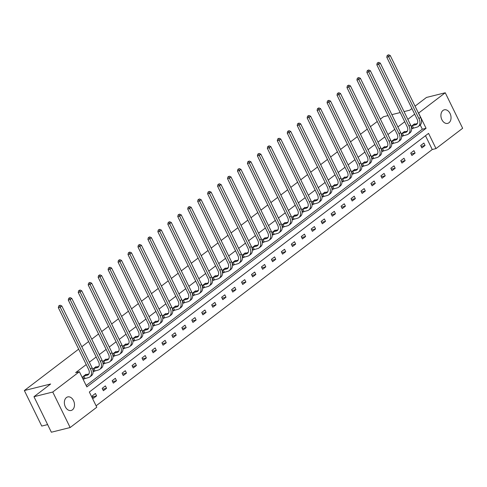 <?xml version="1.0" encoding="UTF-8"?>
<svg xmlns="http://www.w3.org/2000/svg" width="487" height="487" viewBox="0 0 487 487"><rect width="100%" height="100%" fill="white"/><g stroke="black" fill="none" stroke-linecap="round" stroke-linejoin="round"><path stroke-width="0.73" d="M66.421 397.556A6.988 4.931 -104 0 1 67.736 396.917A6.988 4.931 -104 0 1 73.908 401.525A6.988 4.931 -104 0 1 72.435 409.841A6.988 4.931 -104 0 1 71.12 410.48A6.988 4.931 -104 0 1 64.948 405.878A6.988 4.931 -104 0 1 66.421 397.556M442.969 110.458A6.988 4.931 -104 0 1 444.284 109.819A6.988 4.931 -104 0 1 450.457 114.427A6.988 4.931 -104 0 1 448.984 122.742A6.988 4.931 -104 0 1 447.669 123.381A6.988 4.931 -104 0 1 441.496 118.779A6.988 4.931 -104 0 1 442.969 110.458M47.629 424.597L41.748 426.064L24.35 390.55L78.663 349.142M462.65 128.276L436.011 148.584L428.56 133.371L89.334 392.017L96.785 407.229L70.152 427.537L52.754 392.029L79.393 371.715L86.844 386.928L426.07 128.288L418.619 113.075L445.252 92.767L462.65 128.276M96.097 405.823L432.255 149.521L436.011 148.584M52.754 392.029L33.968 396.71L51.36 432.225L70.152 427.537M415.052 106.154L426.466 97.449L445.252 92.767M81.792 346.756L88.616 341.551M91.745 339.165L98.569 333.966M101.698 331.58L108.522 326.375M111.651 323.989L118.475 318.79M121.604 316.404L128.428 311.199M131.557 308.813L138.381 303.608M141.51 301.222L148.334 296.023M151.463 293.637L158.287 288.432M161.416 286.046L168.24 280.847M171.369 278.461L178.193 273.256M181.322 270.869L188.146 265.665M191.275 263.278L198.099 258.08M201.228 255.693L208.052 250.488M211.181 248.102L218.006 242.903M221.135 240.517L227.959 235.312M231.088 232.926L237.912 227.727M241.041 225.341L247.859 220.136M250.994 217.75L257.812 212.545M260.947 210.159L267.765 204.96M270.9 202.574L277.718 197.369M280.853 194.983L287.671 189.784M290.806 187.398L297.624 182.193M300.753 179.806L307.577 174.608M310.706 172.221L317.53 167.017M320.659 164.63L327.483 159.426M330.612 157.039L337.436 151.841M340.565 149.454L347.389 144.249M350.518 141.863L357.342 136.664M360.471 134.278L367.295 129.073M370.424 126.687L377.248 121.482M380.377 119.096L383.482 116.734L388.036 115.596M96.158 367.064L95.982 366.699L92.792 369.128L93.967 371.526L94.685 370.984M116.064 351.888L115.888 351.523L112.698 353.952L113.873 356.35L114.591 355.808M135.97 336.706L135.794 336.34L132.604 338.775L133.779 341.174L134.497 340.626M155.877 321.53L155.7 321.164L152.51 323.599L153.685 325.998L154.403 325.45M175.783 306.353L175.606 305.988L172.416 308.423L173.591 310.822L174.303 310.274M195.689 291.177L195.512 290.812L192.322 293.247L193.497 295.646L194.21 295.098M215.595 276.001L215.418 275.636L212.229 278.065L213.403 280.463L214.116 279.922M235.501 260.825L235.318 260.46L232.129 262.889L233.31 265.287L234.022 264.745M255.407 245.643L255.225 245.284L252.035 247.713L253.21 250.111L253.928 249.563M275.313 230.467L275.131 230.101L271.941 232.536L273.116 234.935L273.834 234.387M295.219 215.291L295.037 214.925L291.847 217.36L293.022 219.759L293.74 219.211M315.126 200.114L314.943 199.749L311.753 202.184L312.928 204.583L313.646 204.035M335.026 184.938L334.849 184.573L331.659 187.002L332.834 189.406L333.552 188.859M354.932 169.762L354.755 169.397L351.565 171.826L352.74 174.224L353.459 173.682M374.838 154.58L374.661 154.221L371.471 156.65L372.646 159.048L373.365 158.5M394.744 139.404L394.567 139.038L391.378 141.474L392.552 143.872L393.271 143.324M414.65 124.228L414.474 123.862L411.284 126.297L412.459 128.696L413.177 128.148M86.156 385.527L422.314 129.225L420.232 124.982M414.668 114.159L407.844 119.358M404.715 121.744L397.897 126.949M394.762 129.335L387.944 134.534M384.809 136.92L377.991 142.125M374.856 144.511L368.038 149.716M364.903 152.102L358.085 157.301M354.95 159.687L348.132 164.892M345.003 167.278L338.179 172.477M335.05 174.863L328.226 180.068M325.097 182.455L318.273 187.653M315.144 190.04L308.32 195.244M305.191 197.631L298.367 202.835M295.238 205.222L288.414 210.421M285.285 212.807L278.461 218.012M275.332 220.398L268.507 225.597M265.378 227.983L258.554 233.188M255.425 235.574L248.601 240.773M245.472 243.159L238.648 248.364M235.519 250.75L228.695 255.955M225.566 258.341L218.742 263.54M215.613 265.926L208.789 271.131M205.66 273.517L198.836 278.716M195.707 281.102L188.883 286.307M185.754 288.694L178.93 293.898M175.801 296.285L168.977 301.483M165.848 303.87L159.024 309.075M155.895 311.461L149.071 316.66M145.942 319.046L139.118 324.251M135.989 326.637L129.165 331.836M126.036 334.222L119.212 339.427M116.083 341.813L109.258 347.018M106.129 349.404L99.305 354.603M96.176 356.989L89.358 362.194M86.223 364.58L75.631 372.652L79.393 371.715M404.697 131.819L404.52 131.453L401.331 133.882L402.506 136.281L403.224 135.739M384.791 146.995L384.614 146.63L381.424 149.065L382.599 151.463L383.318 150.915M364.885 162.171L364.708 161.806L361.518 164.241L362.693 166.639L363.412 166.091M344.979 177.347L344.802 176.982L341.612 179.417L342.787 181.815L343.505 181.267M325.079 192.523L324.896 192.158L321.706 194.593L322.881 196.992L323.599 196.444M305.172 207.706L304.99 207.34L301.8 209.769L302.975 212.168L303.693 211.626M285.266 222.882L285.084 222.516L281.894 224.945L283.069 227.344L283.787 226.802M265.36 238.058L265.178 237.693L261.988 240.121L263.163 242.526L263.881 241.978M245.454 253.234L245.271 252.869L242.082 255.304L243.257 257.702L243.975 257.154M225.548 268.41L225.371 268.045L222.175 270.48L223.356 272.878L224.069 272.33M205.642 283.586L205.465 283.221L202.275 285.656L203.45 288.054L204.163 287.507M185.736 298.762L185.559 298.403L182.369 300.832L183.544 303.231L184.256 302.683M165.83 313.945L165.653 313.579L162.463 316.008L163.638 318.407L164.35 317.865M145.923 329.121L145.747 328.755L142.557 331.184L143.732 333.589L144.45 333.041M126.017 344.297L125.841 343.932L122.651 346.367L123.826 348.765L124.544 348.217M106.111 359.473L105.935 359.108L102.745 361.543L103.92 363.941L104.638 363.393M86.205 374.649L86.029 374.284L82.839 376.719L84.014 379.117L84.732 378.569M33.968 396.71L50.654 383.993L24.35 390.55M404.046 111.602L409.786 110.172L411.923 108.54M400.217 112.558L391.865 114.64M432.255 149.521L425.492 135.715M92.244 395.913L95.434 393.478L96.609 395.882L93.419 398.311L92.244 395.913M102.197 388.322L105.387 385.893L106.562 388.291L103.372 390.72L102.197 388.322M112.15 380.737L115.34 378.302L116.515 380.7L113.325 383.135L112.15 380.737M122.097 373.145L125.293 370.717L126.468 373.115L123.278 375.544L122.097 373.145M132.05 365.56L135.24 363.125L136.421 365.524L133.231 367.959L132.05 365.56M142.003 357.969L145.193 355.534L146.374 357.939L143.184 360.368L142.003 357.969M151.956 350.378L155.146 347.949L156.327 350.348L153.131 352.783L151.956 350.378M161.909 342.793L165.099 340.358L166.274 342.757L163.084 345.192L161.909 342.793M171.862 335.202L175.052 332.773L176.227 335.172L173.037 337.601L171.862 335.202M181.815 327.617L185.005 325.182L186.18 327.581L182.99 330.016L181.815 327.617M191.768 320.026L194.958 317.597L196.133 319.996L192.943 322.424L191.768 320.026M201.721 312.441L204.911 310.006L206.086 312.404L202.896 314.839L201.721 312.441M211.675 304.85L214.864 302.415L216.039 304.819L212.849 307.248L211.675 304.85M221.628 297.259L224.817 294.83L225.992 297.228L222.803 299.663L221.628 297.259M231.581 289.674L234.771 287.239L235.945 289.637L232.756 292.072L231.581 289.674M241.534 282.083L244.724 279.654L245.898 282.052L242.709 284.481L241.534 282.083M251.487 274.498L254.677 272.063L255.852 274.461L252.662 276.896L251.487 274.498M261.44 266.906L264.63 264.478L265.805 266.876L262.615 269.305L261.44 266.906M271.393 259.321L274.583 256.886L275.758 259.285L272.568 261.72L271.393 259.321M281.346 251.73L284.536 249.295L285.711 251.7L282.521 254.129L281.346 251.73M291.299 244.139L294.489 241.71L295.664 244.109L292.474 246.538L291.299 244.139M301.252 236.554L304.442 234.119L305.617 236.518L302.427 238.953L301.252 236.554M311.205 228.963L314.395 226.534L315.57 228.933L312.38 231.362L311.205 228.963M321.158 221.378L324.348 218.943L325.523 221.342L322.333 223.777L321.158 221.378M331.111 213.787L334.301 211.352L335.476 213.756L332.286 216.185L331.111 213.787M341.064 206.196L344.254 203.767L345.429 206.165L342.239 208.6L341.064 206.196M351.017 198.611L354.207 196.176L355.382 198.574L352.192 201.009L351.017 198.611M360.97 191.02L364.16 188.591L365.335 190.989L362.145 193.418L360.97 191.02M370.924 183.435L374.113 181L375.288 183.398L372.098 185.833L370.924 183.435M380.877 175.844L384.066 173.415L385.241 175.813L382.052 178.242L380.877 175.844M390.83 168.258L394.02 165.823L395.194 168.222L392.005 170.657L390.83 168.258M400.783 160.667L403.973 158.232L405.147 160.637L401.958 163.066L400.783 160.667M410.736 153.076L413.926 150.647L415.101 153.046L411.911 155.481L410.736 153.076M420.689 145.491L423.879 143.056L425.054 145.455L421.864 147.89L420.689 145.491M422.314 129.225L426.07 128.288M421.145 146.429L425.054 145.455M411.192 154.02L415.101 153.046M401.239 161.611L405.147 160.637M391.286 169.196L395.194 168.222M381.333 176.787L385.241 175.813M371.38 184.372L375.288 183.398M361.427 191.963L365.335 190.989M351.474 199.548L355.382 198.574M341.521 207.139L345.429 206.165M331.574 214.73L335.476 213.756M321.621 222.315L325.523 221.342M311.668 229.907L315.57 228.933M301.715 237.492L305.617 236.518M291.762 245.083L295.664 244.109M281.809 252.668L285.711 251.7M271.856 260.259L275.758 259.285M261.903 267.85L265.805 266.876M251.949 275.435L255.852 274.461M241.996 283.026L245.898 282.052M232.043 290.611L235.945 289.637M222.09 298.202L225.992 297.228M212.137 305.793L216.039 304.819M202.184 313.378L206.086 312.404M192.231 320.97L196.133 319.996M182.278 328.555L186.18 327.581M172.325 336.146L176.227 335.172M162.372 343.731L166.274 342.757M152.419 351.322L156.327 350.348M142.466 358.913L146.374 357.939M132.513 366.498L136.421 365.524M122.56 374.089L126.468 373.115M112.607 381.674L116.515 380.7M102.654 389.265L106.562 388.291M92.7 396.85L96.609 395.882M412.002 125.749L415.667 124.794A5.46 3.707 -127.3 0 0 416.622 124.337A5.46 3.707 -127.3 0 0 417.073 119.059L386.769 57.204L387.202 55.451L388.589 54.775L387.202 55.451M413.755 124.41L417.262 123.576A5.46 3.707 -127.3 0 0 417.298 123.57M388.589 54.775L390.245 55.518L388.65 56.736L418.948 118.591A8.194 5.558 52.7 0 1 418.278 126.51A8.194 5.558 52.7 0 1 416.842 127.192L412.343 128.465M390.245 55.518L420.543 117.373A8.194 5.558 52.7 0 1 419.873 125.293L418.278 126.51M387.95 55.262L388.65 56.736L386.769 57.204M412.319 125.628L413.493 128.026M402.049 133.341L405.714 132.385A5.46 3.707 -127.3 0 0 406.669 131.928A5.46 3.707 -127.3 0 0 407.12 126.644L376.816 64.795L377.248 63.042L378.636 62.366L377.248 63.042M403.802 132.001L407.309 131.167A5.46 3.707 -127.3 0 0 407.345 131.155M378.636 62.366L380.292 63.109L378.697 64.327L408.995 126.176A8.194 5.558 52.7 0 1 408.325 134.095A8.194 5.558 52.7 0 1 406.889 134.783L402.39 136.056M380.292 63.109L410.59 124.964A8.194 5.558 52.7 0 1 409.92 132.884L408.325 134.095M377.997 62.853L378.697 64.327L376.816 64.795M402.365 133.219L403.54 135.617M392.096 140.926L395.761 139.97A5.46 3.707 -127.3 0 0 396.716 139.513A5.46 3.707 -127.3 0 0 397.167 134.235L366.863 72.38L367.295 70.627L368.683 69.958L367.295 70.627M393.849 139.586L397.355 138.752A5.46 3.707 -127.3 0 0 397.392 138.746M368.683 69.958L370.339 70.7L368.744 71.912L399.042 133.767A8.194 5.558 52.7 0 1 398.372 141.687A8.194 5.558 52.7 0 1 396.935 142.368L392.437 143.641M370.339 70.7L400.637 132.549A8.194 5.558 52.7 0 1 399.967 140.469L398.372 141.687M368.044 70.445L368.744 71.912L366.863 72.38M392.412 140.804L393.587 143.208M382.143 148.517L385.807 147.561A5.46 3.707 -127.3 0 0 386.769 147.104A5.46 3.707 -127.3 0 0 387.214 141.827L356.91 79.971L357.342 78.218L358.73 77.543L357.342 78.218M383.896 147.177L387.402 146.344A5.46 3.707 -127.3 0 0 387.439 146.331M358.73 77.543L360.386 78.285L358.791 79.503L389.089 141.358A8.194 5.558 52.7 0 1 388.419 149.278A8.194 5.558 52.7 0 1 386.982 149.959L382.484 151.232M360.386 78.285L390.684 140.14A8.194 5.558 52.7 0 1 390.014 148.06L388.419 149.278M358.091 78.03L358.791 79.503L356.91 79.971M382.459 148.395L383.634 150.793M372.19 156.102L375.854 155.146A5.46 3.707 -127.3 0 0 376.816 154.689A5.46 3.707 -127.3 0 0 377.261 149.412L346.957 87.557L347.389 85.809L348.777 85.134L347.389 85.809M373.943 154.763L377.449 153.935A5.46 3.707 -127.3 0 0 377.486 153.922M348.777 85.134L350.433 85.876L348.838 87.088L379.136 148.943A8.194 5.558 52.7 0 1 378.466 156.863A8.194 5.558 52.7 0 1 377.029 157.544L372.531 158.817M350.433 85.876L380.731 147.725A8.194 5.558 52.7 0 1 380.067 155.645L378.466 156.863M348.138 85.621L348.838 87.088L346.957 87.557M372.506 155.986L373.681 158.385M362.237 163.693L365.901 162.737A5.46 3.707 -127.3 0 0 366.863 162.281A5.46 3.707 -127.3 0 0 367.308 157.003L337.004 95.148L337.436 93.394L338.824 92.719L337.436 93.394M363.99 162.354L367.496 161.52A5.46 3.707 -127.3 0 0 367.533 161.514M338.824 92.719L340.48 93.461L338.885 94.679L369.189 156.534A8.194 5.558 52.7 0 1 368.519 164.454A8.194 5.558 52.7 0 1 367.076 165.136L362.584 166.408M340.48 93.461L370.784 155.316A8.194 5.558 52.7 0 1 370.114 163.236L368.519 164.454M338.185 93.206L338.885 94.679L337.004 95.148M362.553 163.571L363.728 165.97M352.284 171.284L355.948 170.328A5.46 3.707 -127.3 0 0 356.91 169.872A5.46 3.707 -127.3 0 0 357.355 164.588L327.051 102.739L327.483 100.986L328.871 100.31L327.483 100.986M354.037 169.939L357.543 169.111A5.46 3.707 -127.3 0 0 357.58 169.099M328.871 100.31L330.527 101.053L328.932 102.27L359.236 164.119A8.194 5.558 52.7 0 1 358.566 172.039A8.194 5.558 52.7 0 1 357.123 172.727L352.631 173.993M330.527 101.053L360.83 162.908A8.194 5.558 52.7 0 1 360.161 170.821L358.566 172.039M328.238 100.797L328.932 102.27L327.051 102.739M352.6 171.162L353.775 173.561M342.331 178.869L345.995 177.913A5.46 3.707 -127.3 0 0 346.957 177.457A5.46 3.707 -127.3 0 0 347.401 172.179L317.098 110.324L317.53 108.571L318.918 107.901L317.53 108.571M344.084 177.53L347.59 176.696A5.46 3.707 -127.3 0 0 347.627 176.69M318.918 107.901L320.574 108.638L318.979 109.855L349.282 171.71A8.194 5.558 52.7 0 1 348.613 179.63A8.194 5.558 52.7 0 1 347.17 180.312L342.678 181.584M320.574 108.638L350.877 170.493A8.194 5.558 52.7 0 1 350.208 178.412L348.613 179.63M318.285 108.382L318.979 109.855L317.098 110.324M342.647 178.747L343.822 181.146M332.377 186.46L336.042 185.504A5.46 3.707 -127.3 0 0 337.004 185.048A5.46 3.707 -127.3 0 0 337.448 179.764L307.145 117.915L307.577 116.162L308.965 115.486L307.577 116.162M334.131 185.121L337.637 184.287A5.46 3.707 -127.3 0 0 337.674 184.275M308.965 115.486L310.621 116.229L309.026 117.446L339.329 179.295A8.194 5.558 52.7 0 1 338.66 187.215A8.194 5.558 52.7 0 1 337.217 187.903L332.724 189.175M310.621 116.229L340.924 178.084A8.194 5.558 52.7 0 1 340.255 186.004L338.66 187.215M308.332 115.973L309.026 117.446L307.145 117.915M332.694 186.338L333.869 188.737M322.424 194.045L326.089 193.089A5.46 3.707 -127.3 0 0 327.051 192.633A5.46 3.707 -127.3 0 0 327.495 187.355L297.192 125.5L297.624 123.747L299.012 123.077L297.624 123.747M324.178 192.706L327.684 191.872A5.46 3.707 -127.3 0 0 327.721 191.866M299.012 123.077L300.668 123.82L299.073 125.031L329.376 186.886A8.194 5.558 52.7 0 1 328.707 194.806A8.194 5.558 52.7 0 1 327.264 195.488L322.771 196.76M300.668 123.82L330.971 185.669A8.194 5.558 52.7 0 1 330.302 193.589L328.707 194.806M298.379 123.564L299.073 125.031L297.192 125.5M322.741 193.923L323.916 196.328M312.471 201.636L316.136 200.681A5.46 3.707 -127.3 0 0 317.098 200.224A5.46 3.707 -127.3 0 0 317.542 194.946L287.239 133.091L287.671 131.338L289.059 130.662L287.671 131.338M314.225 200.297L317.731 199.463A5.46 3.707 -127.3 0 0 317.767 199.451M289.059 130.662L290.715 131.405L289.12 132.622L319.423 194.477A8.194 5.558 52.7 0 1 318.754 202.397A8.194 5.558 52.7 0 1 317.311 203.079L312.818 204.351M290.715 131.405L321.018 193.26A8.194 5.558 52.7 0 1 320.349 201.18L318.754 202.397M288.426 131.149L289.12 132.622L287.239 133.091M312.788 201.515L313.963 203.913M302.518 209.221L306.183 208.266A5.46 3.707 -127.3 0 0 307.145 207.809A5.46 3.707 -127.3 0 0 307.589 202.531L277.286 140.682L277.718 138.929L279.106 138.253L277.718 138.929M304.278 207.882L307.778 207.054A5.46 3.707 -127.3 0 0 307.814 207.042M279.106 138.253L280.762 138.996L279.167 140.213L309.47 202.062A8.194 5.558 52.7 0 1 308.801 209.982A8.194 5.558 52.7 0 1 307.358 210.67L302.865 211.936M280.762 138.996L311.065 200.845A8.194 5.558 52.7 0 1 310.396 208.765L308.801 209.982M278.473 138.74L279.167 140.213L277.286 140.682M302.835 209.106L304.01 211.504M292.565 216.812L296.23 215.857A5.46 3.707 -127.3 0 0 297.192 215.4A5.46 3.707 -127.3 0 0 297.636 210.122L267.333 148.267L267.765 146.514L269.159 145.838L267.765 146.514M294.325 215.473L297.825 214.639A5.46 3.707 -127.3 0 0 297.867 214.633M269.159 145.838L270.809 146.581L269.214 147.798L299.517 209.653A8.194 5.558 52.7 0 1 298.848 217.573A8.194 5.558 52.7 0 1 297.405 218.255L292.912 219.527M270.809 146.581L301.112 208.436A8.194 5.558 52.7 0 1 300.442 216.356L298.848 217.573M268.52 146.325L269.214 147.798L267.333 148.267M292.882 216.691L294.057 219.089M282.612 224.404L286.277 223.448A5.46 3.707 -127.3 0 0 287.239 222.991A5.46 3.707 -127.3 0 0 287.683 217.707L257.386 155.858L257.812 154.105L259.206 153.429L257.812 154.105M284.371 223.064L287.872 222.23A5.46 3.707 -127.3 0 0 287.914 222.218M259.206 153.429L260.855 154.172L259.261 155.39L289.564 217.239A8.194 5.558 52.7 0 1 288.894 225.158A8.194 5.558 52.7 0 1 287.452 225.846L282.959 227.119M260.855 154.172L291.159 216.027A8.194 5.558 52.7 0 1 290.489 223.947L288.894 225.158M258.567 153.916L259.261 155.39L257.386 155.858M282.929 224.282L284.104 226.68M272.659 231.989L276.324 231.033A5.46 3.707 -127.3 0 0 277.286 230.576A5.46 3.707 -127.3 0 0 277.73 225.298L247.433 163.443L247.859 161.69L249.253 161.02L247.859 161.69M274.418 230.649L277.919 229.815A5.46 3.707 -127.3 0 0 277.961 229.809M249.253 161.02L250.902 161.763L249.307 162.975L279.611 224.83A8.194 5.558 52.7 0 1 278.941 232.749A8.194 5.558 52.7 0 1 277.499 233.431L273.006 234.704M250.902 161.763L281.206 223.612A8.194 5.558 52.7 0 1 280.536 231.532L278.941 232.749M248.613 161.507L249.307 162.975L247.433 163.443M272.976 231.867L274.151 234.265M262.706 239.58L266.371 238.624A5.46 3.707 -127.3 0 0 267.333 238.167A5.46 3.707 -127.3 0 0 267.777 232.883L237.479 171.034L237.906 169.281L239.3 168.605L237.906 169.281M264.465 238.24L267.966 237.406A5.46 3.707 -127.3 0 0 268.008 237.394M239.3 168.605L240.949 169.348L239.354 170.566L269.658 232.421A8.194 5.558 52.7 0 1 268.988 240.335A8.194 5.558 52.7 0 1 267.546 241.022L263.053 242.295M240.949 169.348L271.253 231.203A8.194 5.558 52.7 0 1 270.583 239.123L268.988 240.335M238.66 169.092L239.354 170.566L237.479 171.034M263.023 239.458L264.197 241.856M252.753 247.165L256.418 246.209A5.46 3.707 -127.3 0 0 257.38 245.752A5.46 3.707 -127.3 0 0 257.824 240.475L227.526 178.619L227.953 176.866L229.347 176.197L227.953 176.866M254.512 245.825L258.013 244.998A5.46 3.707 -127.3 0 0 258.055 244.985M229.347 176.197L230.996 176.939L229.401 178.151L259.705 240.006A8.194 5.558 52.7 0 1 259.035 247.926A8.194 5.558 52.7 0 1 257.593 248.607L253.1 249.88M230.996 176.939L261.3 238.788A8.194 5.558 52.7 0 1 260.63 246.708L259.035 247.926M228.707 176.684L229.401 178.151L227.526 178.619M253.07 247.049L254.244 249.447M242.8 254.756L246.465 253.8A5.46 3.707 -127.3 0 0 247.426 253.343A5.46 3.707 -127.3 0 0 247.871 248.066L217.573 186.211L217.999 184.457L219.393 183.782L217.999 184.457M244.559 253.417L248.06 252.583A5.46 3.707 -127.3 0 0 248.102 252.57M219.393 183.782L221.043 184.524L219.448 185.742L249.752 247.597A8.194 5.558 52.7 0 1 249.082 255.517A8.194 5.558 52.7 0 1 247.639 256.199L243.147 257.471M221.043 184.524L251.347 246.379A8.194 5.558 52.7 0 1 250.677 254.299L249.082 255.517M218.754 184.269L219.448 185.742L217.573 186.211M243.116 254.634L244.291 257.033M232.847 262.341L236.512 261.385A5.46 3.707 -127.3 0 0 237.473 260.935A5.46 3.707 -127.3 0 0 237.918 255.651L207.62 193.802L208.046 192.048L209.44 191.373L208.046 192.048M234.606 261.002L238.106 260.174A5.46 3.707 -127.3 0 0 238.149 260.161M209.44 191.373L211.09 192.115L209.495 193.333L239.799 255.182A8.194 5.558 52.7 0 1 239.129 263.102A8.194 5.558 52.7 0 1 237.686 263.79L233.194 265.056M211.09 192.115L241.394 253.964A8.194 5.558 52.7 0 1 240.724 261.884L239.129 263.102M208.801 191.86L209.495 193.333L207.62 193.802M233.163 262.225L234.338 264.624M222.894 269.932L226.558 268.976A5.46 3.707 -127.3 0 0 227.52 268.52A5.46 3.707 -127.3 0 0 227.965 263.242L197.667 201.387L198.093 199.633L199.487 198.958L198.093 199.633M224.653 268.593L228.153 267.759A5.46 3.707 -127.3 0 0 228.196 267.753M199.487 198.958L201.137 199.7L199.542 200.918L229.846 262.773A8.194 5.558 52.7 0 1 229.176 270.693A8.194 5.558 52.7 0 1 227.733 271.375L223.241 272.647M201.137 199.7L231.441 261.556A8.194 5.558 52.7 0 1 230.771 269.475L229.176 270.693M198.848 199.445L199.542 200.918L197.667 201.387M223.21 269.81L224.385 272.209M212.941 277.523L216.605 276.567A5.46 3.707 -127.3 0 0 217.567 276.111A5.46 3.707 -127.3 0 0 218.012 270.827L187.714 208.978L188.146 207.225L189.534 206.549L188.146 207.225M214.7 276.184L218.2 275.35A5.46 3.707 -127.3 0 0 218.243 275.338M189.534 206.549L191.184 207.292L189.589 208.509L219.893 270.358A8.194 5.558 52.7 0 1 219.223 278.278A8.194 5.558 52.7 0 1 217.78 278.966L213.288 280.238M191.184 207.292L221.488 269.147A8.194 5.558 52.7 0 1 220.818 277.066L219.223 278.278M188.895 207.036L189.589 208.509L187.714 208.978M213.257 277.401L214.432 279.8M202.988 285.108L206.652 284.152A5.46 3.707 -127.3 0 0 207.614 283.696A5.46 3.707 -127.3 0 0 208.059 278.418L177.761 216.563L178.193 214.81L179.581 214.14L178.193 214.81M204.747 283.769L208.247 282.935A5.46 3.707 -127.3 0 0 208.29 282.929M179.581 214.14L181.231 214.883L179.636 216.094L209.94 277.949A8.194 5.558 52.7 0 1 209.27 285.869A8.194 5.558 52.7 0 1 207.827 286.551L203.335 287.823M181.231 214.883L211.535 276.732A8.194 5.558 52.7 0 1 210.865 284.651L209.27 285.869M178.942 214.627L179.636 216.094L177.761 216.563M203.304 284.986L204.479 287.391M193.035 292.699L196.699 291.743A5.46 3.707 -127.3 0 0 197.661 291.287A5.46 3.707 -127.3 0 0 198.106 286.009L167.808 224.154L168.24 222.401L169.628 221.725L168.24 222.401M194.794 291.36L198.294 290.526A5.46 3.707 -127.3 0 0 198.337 290.514M169.628 221.725L171.278 222.468L169.683 223.685L199.987 285.54A8.194 5.558 52.7 0 1 199.317 293.46A8.194 5.558 52.7 0 1 197.874 294.142L193.382 295.414M171.278 222.468L201.581 284.323A8.194 5.558 52.7 0 1 200.912 292.243L199.317 293.46M168.989 222.212L169.683 223.685L167.808 224.154M193.351 292.577L194.526 294.976M183.082 300.284L186.746 299.328A5.46 3.707 -127.3 0 0 187.708 298.872A5.46 3.707 -127.3 0 0 188.152 293.594L157.855 231.739L158.287 229.992L159.675 229.316L158.287 229.992M184.841 298.945L188.341 298.117A5.46 3.707 -127.3 0 0 188.384 298.105M159.675 229.316L161.325 230.059L159.73 231.27L190.033 293.125A8.194 5.558 52.7 0 1 189.364 301.045A8.194 5.558 52.7 0 1 187.927 301.727L183.429 302.999M161.325 230.059L191.628 291.908A8.194 5.558 52.7 0 1 190.959 299.828L189.364 301.045M159.036 229.803L159.73 231.27L157.855 231.739M183.398 300.169L184.573 302.567M173.129 307.875L176.793 306.92A5.46 3.707 -127.3 0 0 177.755 306.463A5.46 3.707 -127.3 0 0 178.205 301.185L147.902 239.33L148.334 237.577L149.722 236.901L148.334 237.577M174.888 306.536L178.388 305.702A5.46 3.707 -127.3 0 0 178.431 305.696M149.722 236.901L151.378 237.644L149.777 238.861L180.08 300.716A8.194 5.558 52.7 0 1 179.411 308.636A8.194 5.558 52.7 0 1 177.974 309.318L173.475 310.59M151.378 237.644L181.675 299.499A8.194 5.558 52.7 0 1 181.006 307.419L179.411 308.636M149.083 237.388L149.777 238.861L147.902 239.33M173.445 307.754L174.62 310.152M163.175 315.466L166.846 314.511A5.46 3.707 -127.3 0 0 167.802 314.054A5.46 3.707 -127.3 0 0 168.252 308.77L137.949 246.921L138.381 245.168L139.769 244.492L138.381 245.168M164.935 314.121L168.441 313.293A5.46 3.707 -127.3 0 0 168.478 313.281M139.769 244.492L141.425 245.235L139.83 246.452L170.127 308.301A8.194 5.558 52.7 0 1 169.458 316.221A8.194 5.558 52.7 0 1 168.021 316.909L163.522 318.175M141.425 245.235L171.722 307.09A8.194 5.558 52.7 0 1 171.053 315.01L169.458 316.221M139.13 244.979L139.83 246.452L137.949 246.921M163.492 315.345L164.673 317.743M153.222 323.051L156.893 322.096A5.46 3.707 -127.3 0 0 157.849 321.639A5.46 3.707 -127.3 0 0 158.299 316.361L127.996 254.506L128.428 252.753L129.816 252.083L128.428 252.753M154.982 321.712L158.488 320.878A5.46 3.707 -127.3 0 0 158.525 320.872M129.816 252.083L131.472 252.82L129.877 254.037L160.174 315.893A8.194 5.558 52.7 0 1 159.505 323.812A8.194 5.558 52.7 0 1 158.068 324.494L153.569 325.766M131.472 252.82L161.769 314.675A8.194 5.558 52.7 0 1 161.1 322.595L159.505 323.812M129.177 252.564L129.877 254.037L127.996 254.506M153.539 322.93L154.72 325.328M143.269 330.643L146.94 329.687A5.46 3.707 -127.3 0 0 147.896 329.23A5.46 3.707 -127.3 0 0 148.346 323.946L118.043 262.097L118.475 260.344L119.863 259.668L118.475 260.344M145.029 329.303L148.535 328.469A5.46 3.707 -127.3 0 0 148.572 328.457M119.863 259.668L121.519 260.411L119.924 261.629L150.221 323.478A8.194 5.558 52.7 0 1 149.552 331.397A8.194 5.558 52.7 0 1 148.115 332.085L143.616 333.358M121.519 260.411L151.816 322.266A8.194 5.558 52.7 0 1 151.147 330.186L149.552 331.397M119.224 260.155L119.924 261.629L118.043 262.097M143.586 330.521L144.767 332.919M133.316 338.228L136.987 337.272A5.46 3.707 -127.3 0 0 137.943 336.815A5.46 3.707 -127.3 0 0 138.393 331.537L108.09 269.682L108.522 267.929L109.91 267.26L108.522 267.929M135.076 336.888L138.582 336.054A5.46 3.707 -127.3 0 0 138.618 336.048M109.91 267.26L111.566 268.002L109.971 269.214L140.268 331.069A8.194 5.558 52.7 0 1 139.599 338.989A8.194 5.558 52.7 0 1 138.162 339.67L133.663 340.943M111.566 268.002L141.863 329.851A8.194 5.558 52.7 0 1 141.193 337.771L139.599 338.989M109.271 267.747L109.971 269.214L108.09 269.682M133.639 338.106L134.814 340.51M123.369 345.819L127.034 344.863A5.46 3.707 -127.3 0 0 127.99 344.406A5.46 3.707 -127.3 0 0 128.44 339.129L98.137 277.273L98.569 275.52L99.957 274.845L98.569 275.52M125.122 344.479L128.629 343.645A5.46 3.707 -127.3 0 0 128.665 343.633M99.957 274.845L101.613 275.587L100.018 276.805L130.315 338.66A8.194 5.558 52.7 0 1 129.645 346.58A8.194 5.558 52.7 0 1 128.209 347.261L123.71 348.534M101.613 275.587L131.91 337.442A8.194 5.558 52.7 0 1 131.24 345.362L129.645 346.58M99.318 275.332L100.018 276.805L98.137 277.273M123.686 345.697L124.861 348.095M113.416 353.404L117.081 352.448A5.46 3.707 -127.3 0 0 118.037 351.991A5.46 3.707 -127.3 0 0 118.487 346.714L88.184 284.865L88.616 283.111L90.004 282.436L88.616 283.111M115.169 352.064L118.676 351.237A5.46 3.707 -127.3 0 0 118.712 351.224M90.004 282.436L91.659 283.178L90.065 284.396L120.362 346.245A8.194 5.558 52.7 0 1 119.692 354.165A8.194 5.558 52.7 0 1 118.256 354.853L113.757 356.119M91.659 283.178L121.957 345.027A8.194 5.558 52.7 0 1 121.287 352.947L119.692 354.165M89.365 282.923L90.065 284.396L88.184 284.865M113.733 353.288L114.908 355.687M103.463 360.995L107.128 360.039A5.46 3.707 -127.3 0 0 108.084 359.583A5.46 3.707 -127.3 0 0 108.534 354.305L78.23 292.45L78.663 290.696L80.051 290.021L78.663 290.696M105.216 359.656L108.723 358.822A5.46 3.707 -127.3 0 0 108.759 358.816M80.051 290.021L81.706 290.763L80.111 291.981L110.409 353.836A8.194 5.558 52.7 0 1 109.739 361.756A8.194 5.558 52.7 0 1 108.303 362.438L103.804 363.71M81.706 290.763L112.004 352.618A8.194 5.558 52.7 0 1 111.334 360.538L109.739 361.756M79.411 290.508L80.111 291.981L78.23 292.45M103.78 360.873L104.955 363.272M93.51 368.586L97.175 367.63A5.46 3.707 -127.3 0 0 98.13 367.174A5.46 3.707 -127.3 0 0 98.581 361.89L68.277 300.041L68.71 298.288L70.098 297.612L68.71 298.288M95.263 367.247L98.77 366.413A5.46 3.707 -127.3 0 0 98.806 366.401M70.098 297.612L71.753 298.354L70.158 299.572L100.456 361.421A8.194 5.558 52.7 0 1 99.786 369.341A8.194 5.558 52.7 0 1 98.35 370.029L93.851 371.301M71.753 298.354L102.051 360.21A8.194 5.558 52.7 0 1 101.381 368.129L99.786 369.341M69.458 298.099L70.158 299.572L68.277 300.041M93.827 368.464L95.002 370.863M83.557 376.171L87.222 375.215A5.46 3.707 -127.3 0 0 88.177 374.759A5.46 3.707 -127.3 0 0 88.628 369.481L58.324 307.626L58.757 305.873L60.145 305.203L58.757 305.873M85.31 374.832L88.817 373.998A5.46 3.707 -127.3 0 0 88.853 373.992M60.145 305.203L61.8 305.946L60.205 307.157L90.503 369.012A8.194 5.558 52.7 0 1 89.833 376.932A8.194 5.558 52.7 0 1 88.397 377.614L83.898 378.886M61.8 305.946L92.098 367.795A8.194 5.558 52.7 0 1 91.428 375.714L89.833 376.932M59.505 305.69L60.205 307.157L58.324 307.626M83.874 376.049L85.048 378.448M417.262 123.576L415.667 124.794M420.543 117.373L418.948 118.591M407.309 131.167L405.714 132.385M410.59 124.964L408.995 126.176M397.355 138.752L395.761 139.97M400.637 132.549L399.042 133.767M387.402 146.344L385.807 147.561M390.684 140.14L389.089 141.358M377.449 153.935L375.854 155.146M380.731 147.725L379.136 148.943M367.496 161.52L365.901 162.737M370.784 155.316L369.189 156.534M357.543 169.111L355.948 170.328M360.83 162.908L359.236 164.119M347.59 176.696L345.995 177.913M350.877 170.493L349.282 171.71M337.637 184.287L336.042 185.504M340.924 178.084L339.329 179.295M327.684 191.872L326.089 193.089M330.971 185.669L329.376 186.886M317.731 199.463L316.136 200.681M321.018 193.26L319.423 194.477M307.778 207.054L306.183 208.266M311.065 200.845L309.47 202.062M297.825 214.639L296.23 215.857M301.112 208.436L299.517 209.653M287.872 222.23L286.277 223.448M291.159 216.027L289.564 217.239M277.919 229.815L276.324 231.033M281.206 223.612L279.611 224.83M267.966 237.406L266.371 238.624M271.253 231.203L269.658 232.421M258.013 244.998L256.418 246.209M261.3 238.788L259.705 240.006M248.06 252.583L246.465 253.8M251.347 246.379L249.752 247.597M238.106 260.174L236.512 261.385M241.394 253.964L239.799 255.182M228.153 267.759L226.558 268.976M231.441 261.556L229.846 262.773M218.2 275.35L216.605 276.567M221.488 269.147L219.893 270.358M208.247 282.935L206.652 284.152M211.535 276.732L209.94 277.949M198.294 290.526L196.699 291.743M201.581 284.323L199.987 285.54M188.341 298.117L186.746 299.328M191.628 291.908L190.033 293.125M178.388 305.702L176.793 306.92M181.675 299.499L180.08 300.716M168.441 313.293L166.846 314.511M171.722 307.09L170.127 308.301M158.488 320.878L156.893 322.096M161.769 314.675L160.174 315.893M148.535 328.469L146.94 329.687M151.816 322.266L150.221 323.478M138.582 336.054L136.987 337.272M141.863 329.851L140.268 331.069M128.629 343.645L127.034 344.863M131.91 337.442L130.315 338.66M118.676 351.237L117.081 352.448M121.957 345.027L120.362 346.245M108.723 358.822L107.128 360.039M112.004 352.618L110.409 353.836M98.77 366.413L97.175 367.63M102.051 360.21L100.456 361.421M88.817 373.998L87.222 375.215M92.098 367.795L90.503 369.012"/></g></svg>
